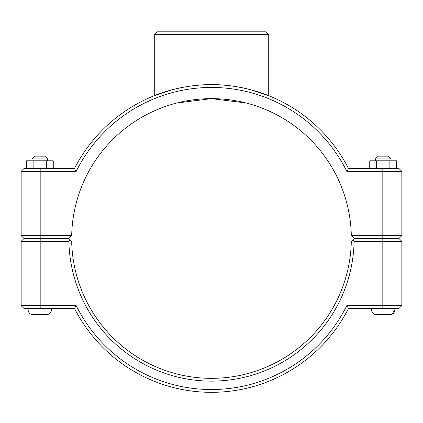 <?xml version="1.0" encoding="UTF-8"?>
<svg xmlns="http://www.w3.org/2000/svg" width="423" height="423" viewBox="0 0 423 423"><rect width="100%" height="100%" fill="white"/><g stroke="black" fill="none" stroke-linecap="round" stroke-linejoin="round"><path stroke-width="0.63" d="M21.15 171.363L76.198 171.363A151.037 151.037 0 0 1 346.802 171.363L348.526 168.566A153.835 153.835 0 0 0 74.474 168.566L23.947 168.566L21.15 171.363L21.15 235.616L23.947 238.413L68.854 238.413L71.683 235.616A139.849 139.849 0 0 1 211.5 98.638A139.849 139.849 0 0 1 351.317 235.616L354.146 238.413L399.053 238.413L401.85 235.616L351.317 235.616M172.653 89.639L154.279 95.693C153.671 95.862 180.669 84.267 211.5 84.653C242.331 84.267 269.329 95.862 268.721 95.693C269.329 95.862 242.331 84.267 211.5 84.653C180.669 84.267 153.671 95.862 154.279 95.693L154.279 34.617L268.721 34.617L265.924 31.825L157.076 31.825L154.279 34.617M268.721 34.617L268.721 95.693L250.347 89.639M394.86 308.415L394.86 309.969C394.58 312.798 393.025 314.352 390.196 314.627L376.211 314.627C373.377 314.352 371.828 312.798 371.547 309.969L394.86 309.969C394.58 312.798 393.025 314.352 390.196 314.627L390.26 314.627M375.434 158.932L378.231 156.135L388.177 156.135L390.974 158.932L375.434 158.932L375.434 160.793M376.412 168.566L376.412 160.793L369.744 160.793L369.744 168.566M389.869 168.566L389.869 160.793L376.412 160.793M396.658 168.566L396.658 160.793L389.869 160.793M51.453 308.415L51.453 309.969L28.14 309.969L28.14 308.415M32.026 158.932L47.566 158.932L44.769 156.135L34.823 156.135L32.026 158.932L32.026 160.793M47.566 160.793L47.566 158.932M53.256 168.566L53.256 160.793L46.588 160.793L46.588 168.566M33.131 168.566L33.131 160.793L46.588 160.793M26.342 168.566L26.342 160.793L33.131 160.793M28.14 309.969C28.42 312.798 29.975 314.352 32.804 314.627C29.975 314.352 28.42 312.798 28.14 309.969C28.42 312.798 29.975 314.352 32.804 314.627L46.789 314.627C49.623 314.352 51.172 312.798 51.453 309.969C51.172 312.798 49.623 314.352 46.789 314.627C49.623 314.352 51.172 312.798 51.453 309.969M382.815 238.567L399.053 238.567L401.85 241.364L382.815 241.364L382.815 305.618L346.802 305.618A151.037 151.037 0 0 1 76.198 305.618L21.15 305.618L21.15 241.364L68.886 241.364A142.646 142.646 0 0 0 211.5 381.134A142.646 142.646 0 0 0 354.114 241.364L382.815 241.364L382.815 238.567L354.146 238.567L352.734 239.963L354.114 241.364M346.802 305.618L348.526 308.415L399.053 308.415L401.85 305.618L401.85 241.364M401.85 305.618L382.815 305.618L382.815 308.415M352.734 239.963L351.317 241.364A139.849 139.849 0 0 1 211.5 378.336A139.849 139.849 0 0 1 71.683 241.364L68.854 238.567L23.947 238.567L21.15 241.364M68.886 241.364L70.266 239.963M76.198 305.618L74.474 308.415A153.835 153.835 0 0 0 348.526 308.415M74.474 308.415L23.947 308.415L21.15 305.618M71.683 235.616L21.15 235.616M176.904 102.985L211.5 98.638L246.096 102.985M346.802 171.363L401.85 171.363L401.85 235.616M76.198 171.363L74.474 168.566M348.526 168.566L399.053 168.566L401.85 171.363M40.185 308.415L40.185 238.567M382.815 238.413L382.815 168.566M40.185 238.413L40.185 168.566M371.547 308.415L371.547 309.969C371.828 312.798 373.377 314.352 376.211 314.627C373.377 314.352 371.828 312.798 371.547 309.969M390.974 158.932L390.974 160.793M394.86 309.969L391.751 314.363"/></g></svg>

